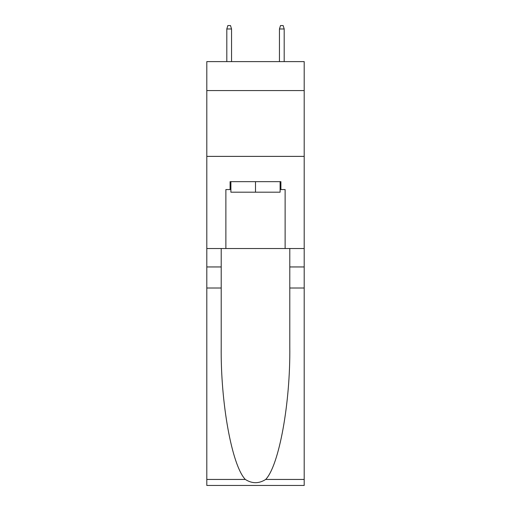 <?xml version="1.0" encoding="UTF-8"?>
<svg xmlns="http://www.w3.org/2000/svg" width="511" height="511" viewBox="0 0 511 511"><rect width="100%" height="100%" fill="white"/><g stroke="black" fill="none" stroke-linecap="round" stroke-linejoin="round"><path stroke-width="0.77" d="M304.198 90.575L304.198 61.614L206.802 61.614L206.802 90.575L304.198 90.575L304.198 248.525L285.119 248.525L285.119 189.555L280.903 189.555L280.903 181.66L230.097 181.66L230.097 189.555L230.889 189.555M206.802 288.012L221.212 288.012L221.212 346.707C220.509 402.815 231.892 465.489 245.318 479.446C252.102 483.776 258.885 483.776 265.682 479.446L304.198 479.446L304.198 485.45L206.802 485.45L206.802 90.575M280.111 181.66L280.111 192.187L230.889 192.187L230.889 181.66M255.5 181.66L255.5 192.187M265.682 479.446C279.108 465.489 290.491 402.815 289.788 346.707L289.788 248.525M289.788 288.012L304.198 288.012L304.198 248.525M221.212 248.525L221.212 288.012M304.198 479.446L304.198 288.012M206.802 248.525L225.881 248.525L225.881 189.555L230.097 189.555M206.802 156.385L304.198 156.385M225.881 248.525L285.119 248.525M280.111 189.555L280.903 189.555M231.547 61.614L231.547 28.974L226.807 28.974L226.807 61.614M226.807 28.974L227.861 25.55L230.493 25.55L231.547 28.974M279.453 28.974L280.507 25.55L283.139 25.55L284.193 28.974L279.453 28.974L279.453 61.614M284.193 28.974L284.193 61.614M289.788 266.953L304.198 266.953M221.212 266.953L206.802 266.953M206.802 479.446L245.318 479.446"/></g></svg>
